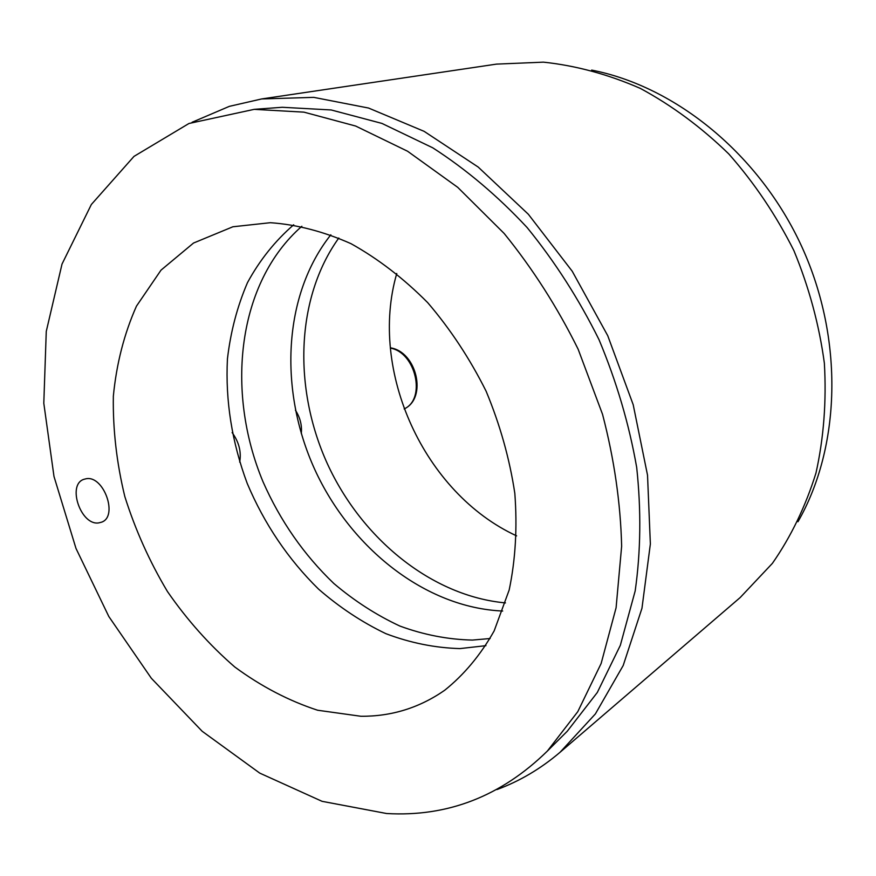 <?xml version="1.0" encoding="UTF-8"?>
<svg xmlns="http://www.w3.org/2000/svg" width="876" height="876" viewBox="0 0 876 876"><rect width="100%" height="100%" fill="white"/><g stroke="black" fill="none" stroke-linecap="round" stroke-linejoin="round"><path stroke-width="1.31" d="M360.934 716.272L317.638 710.239C288.773 700.811 261.168 686.401 234.812 667.019C209.66 645.24 187.19 620.066 167.425 591.486C149.511 561.472 135.309 529.816 124.808 496.506C116.628 462.791 112.807 429.36 113.343 396.204C116.475 363.77 124.184 333.745 136.47 306.118L161.02 270.136L193.53 243.035L232.885 226.774L270.356 222.701C296.8 224.552 323.671 231.538 350.969 243.659C378.016 258.716 403.595 278.382 427.718 302.669C450.439 329.234 469.908 358.755 486.125 391.233C500.054 424.75 509.624 458.794 514.825 493.374C517.387 527.494 515.504 559.709 509.175 590.008L494.163 630.884C480.606 654.919 464.094 674.728 444.614 690.321C419.341 707.852 391.452 716.491 360.934 716.272M293.69 224.782C275.075 240.922 259.668 260.205 247.481 282.641C237.265 306.425 230.585 331.862 227.431 358.952C225.318 400.781 231.921 442.281 247.229 483.453C264.344 523.957 288.105 559.162 318.514 589.077C339.516 607.353 361.974 622.223 385.889 633.677C410.329 642.918 435.011 647.89 459.933 648.59L485.939 645.667M86.187 478.745C103.806 475.23 118.424 516.435 101.649 522.151L98.714 522.895C80.931 525.852 66.817 484.811 83.8 479.347L86.187 478.745M386.601 813.519C447.559 817.089 501.149 796.273 547.347 751.082L577.799 711.64L601.144 663.471L616.091 607.758L621.642 546.186C620.569 502.89 614.196 458.947 602.546 414.348L578.138 349.206C557.366 307.257 532.707 268.68 504.16 233.465L457.732 187.344L407.559 151.23L355.667 126.045L303.972 112.15L254.226 109.347L188.975 123.483L133.995 156.388L91.345 204.502L62.021 264.059L46.264 331.424L43.8 403.245L53.994 476.489L75.993 548.431L108.821 616.507L151.329 678.254L202.17 731.274L259.745 773.114L322.05 801.321L386.601 813.519M232.118 432.58C238.962 441.986 241.491 451.83 239.685 462.134M330.832 234.801C282.871 295.157 278.743 390.455 314.769 469.503C350.926 548.486 425.659 607.758 502.682 611.032M490.144 638.516L472.383 640.082C448.008 639.513 423.864 634.848 399.938 626.077C376.516 615.171 354.473 600.969 333.811 583.46C303.863 554.771 280.254 520.859 262.997 481.723C225.088 390.696 237.681 282.379 301.848 226.282M273.619 107.912L282.258 107.277L331.194 109.96L381.936 123.417L432.755 147.814C466.152 169.32 497.59 195.885 527.078 227.497C554.869 261.617 578.85 299.001 599.009 339.669C616.54 381.531 629.11 424.137 636.699 467.488C641.276 510.467 640.772 551.617 635.177 590.95L620.328 645.338L597.29 692.5L567.265 731.241L547.347 751.082M560.082 752.254L740.198 597.531L772.391 563.367C790.984 536.659 805.504 506.547 815.972 473.029C823.758 437.978 826.561 401.383 824.371 363.222C819.191 324.832 809.041 287.306 793.908 250.645C776.103 215.2 754.389 182.953 728.755 153.913C701.358 127.272 671.859 105.427 640.268 88.367C608.075 74.318 575.806 65.58 543.448 62.152L496.55 64.112L261.672 98.944L313.75 97.367L368.566 108.044L424.126 131.345L478.197 167.064L528.348 214.259L572.236 271.253L607.736 335.683L633.195 404.701L647.528 475.186L650.364 543.996L641.966 608.251L623.197 665.508L595.373 713.929L560.082 752.254C540.678 768.778 519.61 781.217 496.9 789.583M192.085 122.268L229.348 106.357L261.672 98.944M295.442 410.242C300.205 417.688 302.154 425.462 301.278 433.554M396.762 273.487C368.435 371.095 424.28 493.374 516.621 535.871M505.474 602.907C431.78 596.151 361.843 538.959 327.372 463.743C293.099 388.44 295.65 298.136 338.804 238.009M591.661 70.091C675.714 86.483 759.558 154.34 801.934 246.977C844.212 339.658 840.61 447.472 797.959 521.735M390.346 348.09C415.925 352.459 426.338 399.138 404.154 408.928C427.619 398.219 416.768 351.572 390.324 347.827M282.258 107.277L254.226 109.347"/></g></svg>
